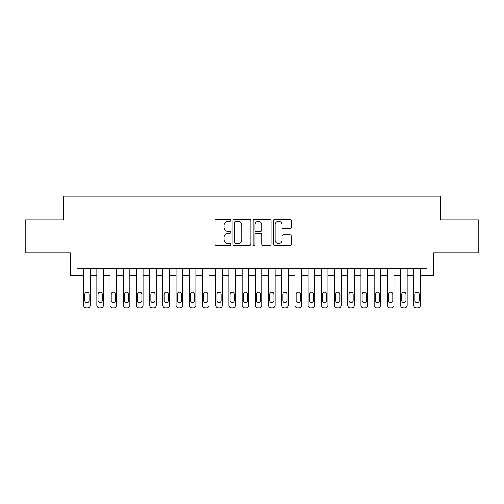 <?xml version="1.0" encoding="UTF-8"?>
<svg xmlns="http://www.w3.org/2000/svg" width="504" height="504" viewBox="0 0 504 504"><rect width="100%" height="100%" fill="white"/><g stroke="black" fill="none" stroke-linecap="round" stroke-linejoin="round"><path stroke-width="0.76" d="M230.87 220.336A0.907 0.907 0 0 0 229.963 219.429L216.191 219.429A1.298 1.298 0 0 0 214.899 220.727L214.899 244.056A1.298 1.298 0 0 0 216.191 245.353L229.963 245.353A0.907 0.907 0 0 0 230.87 244.446A0.907 0.907 0 0 0 229.963 243.539L228.18 243.539A4.145 4.145 0 0 1 224.034 239.387L224.034 237.447A4.145 4.145 0 0 1 228.18 233.295L229.963 233.295A0.907 0.907 0 0 0 230.87 232.388A0.907 0.907 0 0 0 229.963 231.481L228.18 231.481A4.145 4.145 0 0 1 224.034 227.336L224.034 225.389A4.145 4.145 0 0 1 228.18 221.243L229.963 221.243A0.907 0.907 0 0 0 230.87 220.336M289.882 228.564A1.298 1.298 0 0 0 291.18 227.273L291.18 220.727A1.298 1.298 0 0 0 289.882 219.429L274.586 219.429A1.298 1.298 0 0 0 273.288 220.727L273.288 244.056A1.298 1.298 0 0 0 274.586 245.353L289.882 245.353A1.298 1.298 0 0 0 291.18 244.056L291.18 236.149A1.298 1.298 0 0 0 289.882 234.851L283.336 234.851A1.298 1.298 0 0 0 282.038 236.149L282.038 240.068A3.465 3.465 0 0 1 278.573 243.539A3.465 3.465 0 0 1 275.102 240.068L275.102 224.708A3.465 3.465 0 0 1 278.573 221.243A3.465 3.465 0 0 1 282.038 224.708L282.038 227.273A1.298 1.298 0 0 0 283.336 228.564L289.882 228.564M426.97 275.31L433.572 275.31L433.572 252.857L478.8 252.857L478.8 219.845L440.836 219.845L440.836 196.075L63.164 196.075L63.164 219.845L25.2 219.845L25.2 252.857L70.428 252.857L70.428 275.31L83.633 275.31L83.633 305.285A2.64 2.64 0 0 0 86.272 307.925L87.595 307.925A2.64 2.64 0 0 0 90.235 305.285L90.235 275.31L96.837 275.31L96.837 305.285A2.64 2.64 0 0 0 99.477 307.925L100.8 307.925A2.64 2.64 0 0 0 103.44 305.285L103.44 275.31L110.042 275.31L110.042 305.285A2.64 2.64 0 0 0 112.682 307.925L114.005 307.925A2.64 2.64 0 0 0 116.645 305.285L116.645 275.31L123.247 275.31L123.247 305.285A2.64 2.64 0 0 0 125.893 307.925L127.21 307.925A2.64 2.64 0 0 0 129.849 305.285L129.849 275.31L136.452 275.31L136.452 305.285A2.64 2.64 0 0 0 139.098 307.925L140.414 307.925A2.64 2.64 0 0 0 143.054 305.285L143.054 275.31L149.656 275.31L149.656 305.285A2.64 2.64 0 0 0 152.303 307.925L153.619 307.925A2.64 2.64 0 0 0 156.259 305.285L156.259 275.31L162.868 275.31L162.868 305.285A2.64 2.64 0 0 0 165.507 307.925L166.824 307.925A2.64 2.64 0 0 0 169.47 305.285L169.47 275.31L176.072 275.31L176.072 305.285A2.64 2.64 0 0 0 178.712 307.925L180.029 307.925A2.64 2.64 0 0 0 182.675 305.285L182.675 275.31L189.277 275.31L189.277 305.285A2.64 2.64 0 0 0 191.917 307.925L193.234 307.925A2.64 2.64 0 0 0 195.88 305.285L195.88 275.31L202.482 275.31L202.482 305.285A2.64 2.64 0 0 0 205.122 307.925L206.445 307.925A2.64 2.64 0 0 0 209.084 305.285L209.084 275.31L215.687 275.31L215.687 305.285A2.64 2.64 0 0 0 218.327 307.925L219.649 307.925A2.64 2.64 0 0 0 222.289 305.285L222.289 275.31L228.892 275.31L228.892 305.285A2.64 2.64 0 0 0 231.531 307.925L232.854 307.925A2.64 2.64 0 0 0 235.494 305.285L235.494 275.31L242.096 275.31L242.096 305.285A2.64 2.64 0 0 0 244.736 307.925L246.059 307.925A2.64 2.64 0 0 0 248.699 305.285L248.699 275.31L255.301 275.31L255.301 305.285A2.64 2.64 0 0 0 257.941 307.925L259.264 307.925A2.64 2.64 0 0 0 261.904 305.285L261.904 275.31L268.506 275.31L268.506 305.285A2.64 2.64 0 0 0 271.146 307.925L272.469 307.925A2.64 2.64 0 0 0 275.108 305.285L275.108 275.31L281.711 275.31L281.711 305.285A2.64 2.64 0 0 0 284.351 307.925L285.673 307.925A2.64 2.64 0 0 0 288.313 305.285L288.313 275.31L294.916 275.31L294.916 305.285A2.64 2.64 0 0 0 297.555 307.925L298.878 307.925A2.64 2.64 0 0 0 301.518 305.285L301.518 275.31L308.12 275.31L308.12 305.285A2.64 2.64 0 0 0 310.766 307.925L312.083 307.925A2.64 2.64 0 0 0 314.723 305.285L314.723 275.31L321.325 275.31L321.325 305.285A2.64 2.64 0 0 0 323.971 307.925L325.288 307.925A2.64 2.64 0 0 0 327.928 305.285L327.928 275.31L334.53 275.31L334.53 305.285A2.64 2.64 0 0 0 337.176 307.925L338.493 307.925A2.64 2.64 0 0 0 341.132 305.285L341.132 275.31L347.741 275.31L347.741 305.285A2.64 2.64 0 0 0 350.381 307.925L351.697 307.925A2.64 2.64 0 0 0 354.344 305.285L354.344 275.31L360.946 275.31L360.946 305.285A2.64 2.64 0 0 0 363.586 307.925L364.902 307.925A2.64 2.64 0 0 0 367.548 305.285L367.548 275.31L374.151 275.31L374.151 305.285A2.64 2.64 0 0 0 376.79 307.925L378.107 307.925A2.64 2.64 0 0 0 380.753 305.285L380.753 275.31L387.356 275.31L387.356 305.285A2.64 2.64 0 0 0 389.995 307.925L391.318 307.925A2.64 2.64 0 0 0 393.958 305.285L393.958 275.31L400.56 275.31L400.56 305.285A2.64 2.64 0 0 0 403.2 307.925L404.523 307.925A2.64 2.64 0 0 0 407.163 305.285L407.163 275.31L413.765 275.31L413.765 305.285A2.64 2.64 0 0 0 416.405 307.925L417.728 307.925A2.64 2.64 0 0 0 420.368 305.285L420.368 275.31L426.97 275.31L426.97 268.708L77.03 268.708L77.03 275.31M250.866 220.727A1.298 1.298 0 0 0 249.568 219.429L234.272 219.429A1.298 1.298 0 0 0 232.98 220.727L232.98 244.056A1.298 1.298 0 0 0 234.272 245.353L249.568 245.353A1.298 1.298 0 0 0 250.866 244.056L250.866 220.727M254.432 219.429L269.728 219.429A1.298 1.298 0 0 1 271.02 220.727L271.02 244.056A1.298 1.298 0 0 1 269.728 245.353L263.183 245.353A1.298 1.298 0 0 1 261.885 244.056L261.885 234.593A1.298 1.298 0 0 0 260.587 233.295L256.246 233.295A1.298 1.298 0 0 0 254.948 234.593L254.948 244.446A0.907 0.907 0 0 1 254.041 245.353A0.907 0.907 0 0 1 253.134 244.446L253.134 220.727A1.298 1.298 0 0 1 254.432 219.429M235.702 221.243A0.907 0.907 0 0 0 234.795 222.151L234.795 242.632A0.907 0.907 0 0 0 235.702 243.539L237.579 243.539A4.145 4.145 0 0 0 241.725 239.387L241.725 225.389A4.145 4.145 0 0 0 237.579 221.243L235.702 221.243M261.885 224.778A3.465 3.465 0 0 0 258.413 221.306A3.465 3.465 0 0 0 254.948 224.778L254.948 230.189A1.298 1.298 0 0 0 256.246 231.481L260.587 231.481A1.298 1.298 0 0 0 261.885 230.189L261.885 224.778M90.235 268.708L90.235 305.285M83.633 268.708L83.633 305.285M89.044 300.529A2.111 2.111 0 0 1 86.934 302.639A2.111 2.111 0 0 1 84.823 300.529L84.823 294.191A2.111 2.111 0 0 1 86.934 292.081A2.111 2.111 0 0 1 89.044 294.191L89.044 300.529M86.272 307.925L87.595 307.925M103.44 268.708L103.44 305.285M96.837 268.708L96.837 305.285M102.255 300.529A2.111 2.111 0 0 1 100.138 302.639A2.111 2.111 0 0 1 98.028 300.529L98.028 294.191A2.111 2.111 0 0 1 100.138 292.081A2.111 2.111 0 0 1 102.255 294.191L102.255 300.529M99.477 307.925L100.8 307.925M116.645 268.708L116.645 305.285M110.042 268.708L110.042 305.285M115.46 300.529A2.111 2.111 0 0 1 113.343 302.639A2.111 2.111 0 0 1 111.233 300.529L111.233 294.191A2.111 2.111 0 0 1 113.343 292.081A2.111 2.111 0 0 1 115.46 294.191L115.46 300.529M112.682 307.925L114.005 307.925M129.849 268.708L129.849 305.285M123.247 268.708L123.247 305.285M128.665 300.529A2.111 2.111 0 0 1 126.548 302.639A2.111 2.111 0 0 1 124.438 300.529L124.438 294.191A2.111 2.111 0 0 1 126.548 292.081A2.111 2.111 0 0 1 128.665 294.191L128.665 300.529M125.893 307.925L127.21 307.925M143.054 268.708L143.054 305.285M136.452 268.708L136.452 305.285M141.87 300.529A2.111 2.111 0 0 1 139.753 302.639A2.111 2.111 0 0 1 137.642 300.529L137.642 294.191A2.111 2.111 0 0 1 139.753 292.081A2.111 2.111 0 0 1 141.87 294.191L141.87 300.529M139.098 307.925L140.414 307.925M156.259 268.708L156.259 305.285M149.656 268.708L149.656 305.285M155.075 300.529A2.111 2.111 0 0 1 152.958 302.639A2.111 2.111 0 0 1 150.847 300.529L150.847 294.191A2.111 2.111 0 0 1 152.958 292.081A2.111 2.111 0 0 1 155.075 294.191L155.075 300.529M152.303 307.925L153.619 307.925M169.47 268.708L169.47 305.285M162.868 268.708L162.868 305.285M168.279 300.529A2.111 2.111 0 0 1 166.169 302.639A2.111 2.111 0 0 1 164.052 300.529L164.052 294.191A2.111 2.111 0 0 1 166.169 292.081A2.111 2.111 0 0 1 168.279 294.191L168.279 300.529M165.507 307.925L166.824 307.925M182.675 268.708L182.675 305.285M176.072 268.708L176.072 305.285M181.484 300.529A2.111 2.111 0 0 1 179.374 302.639A2.111 2.111 0 0 1 177.257 300.529L177.257 294.191A2.111 2.111 0 0 1 179.374 292.081A2.111 2.111 0 0 1 181.484 294.191L181.484 300.529M178.712 307.925L180.029 307.925M195.88 268.708L195.88 305.285M189.277 268.708L189.277 305.285M194.689 300.529A2.111 2.111 0 0 1 192.578 302.639A2.111 2.111 0 0 1 190.462 300.529L190.462 294.191A2.111 2.111 0 0 1 192.578 292.081A2.111 2.111 0 0 1 194.689 294.191L194.689 300.529M191.917 307.925L193.234 307.925M209.084 268.708L209.084 305.285M202.482 268.708L202.482 305.285M207.894 300.529A2.111 2.111 0 0 1 205.783 302.639A2.111 2.111 0 0 1 203.666 300.529L203.666 294.191A2.111 2.111 0 0 1 205.783 292.081A2.111 2.111 0 0 1 207.894 294.191L207.894 300.529M205.122 307.925L206.445 307.925M222.289 268.708L222.289 305.285M215.687 268.708L215.687 305.285M221.099 300.529A2.111 2.111 0 0 1 218.988 302.639A2.111 2.111 0 0 1 216.871 300.529L216.871 294.191A2.111 2.111 0 0 1 218.988 292.081A2.111 2.111 0 0 1 221.099 294.191L221.099 300.529M218.327 307.925L219.649 307.925M235.494 268.708L235.494 305.285M228.892 268.708L228.892 305.285M234.303 300.529A2.111 2.111 0 0 1 232.193 302.639A2.111 2.111 0 0 1 230.082 300.529L230.082 294.191A2.111 2.111 0 0 1 232.193 292.081A2.111 2.111 0 0 1 234.303 294.191L234.303 300.529M231.531 307.925L232.854 307.925M248.699 268.708L248.699 305.285M242.096 268.708L242.096 305.285M247.508 300.529A2.111 2.111 0 0 1 245.398 302.639A2.111 2.111 0 0 1 243.287 300.529L243.287 294.191A2.111 2.111 0 0 1 245.398 292.081A2.111 2.111 0 0 1 247.508 294.191L247.508 300.529M244.736 307.925L246.059 307.925M261.904 268.708L261.904 305.285M255.301 268.708L255.301 305.285M260.713 300.529A2.111 2.111 0 0 1 258.602 302.639A2.111 2.111 0 0 1 256.492 300.529L256.492 294.191A2.111 2.111 0 0 1 258.602 292.081A2.111 2.111 0 0 1 260.713 294.191L260.713 300.529M257.941 307.925L259.264 307.925M275.108 268.708L275.108 305.285M268.506 268.708L268.506 305.285M273.918 300.529A2.111 2.111 0 0 1 271.807 302.639A2.111 2.111 0 0 1 269.697 300.529L269.697 294.191A2.111 2.111 0 0 1 271.807 292.081A2.111 2.111 0 0 1 273.918 294.191L273.918 300.529M271.146 307.925L272.469 307.925M288.313 268.708L288.313 305.285M281.711 268.708L281.711 305.285M287.129 300.529A2.111 2.111 0 0 1 285.012 302.639A2.111 2.111 0 0 1 282.901 300.529L282.901 294.191A2.111 2.111 0 0 1 285.012 292.081A2.111 2.111 0 0 1 287.129 294.191L287.129 300.529M284.351 307.925L285.673 307.925M301.518 268.708L301.518 305.285M294.916 268.708L294.916 305.285M300.334 300.529A2.111 2.111 0 0 1 298.217 302.639A2.111 2.111 0 0 1 296.106 300.529L296.106 294.191A2.111 2.111 0 0 1 298.217 292.081A2.111 2.111 0 0 1 300.334 294.191L300.334 300.529M297.555 307.925L298.878 307.925M314.723 268.708L314.723 305.285M308.12 268.708L308.12 305.285M313.538 300.529A2.111 2.111 0 0 1 311.422 302.639A2.111 2.111 0 0 1 309.311 300.529L309.311 294.191A2.111 2.111 0 0 1 311.422 292.081A2.111 2.111 0 0 1 313.538 294.191L313.538 300.529M310.766 307.925L312.083 307.925M327.928 268.708L327.928 305.285M321.325 268.708L321.325 305.285M326.743 300.529A2.111 2.111 0 0 1 324.626 302.639A2.111 2.111 0 0 1 322.516 300.529L322.516 294.191A2.111 2.111 0 0 1 324.626 292.081A2.111 2.111 0 0 1 326.743 294.191L326.743 300.529M323.971 307.925L325.288 307.925M341.132 268.708L341.132 305.285M334.53 268.708L334.53 305.285M339.948 300.529A2.111 2.111 0 0 1 337.831 302.639A2.111 2.111 0 0 1 335.721 300.529L335.721 294.191A2.111 2.111 0 0 1 337.831 292.081A2.111 2.111 0 0 1 339.948 294.191L339.948 300.529M337.176 307.925L338.493 307.925M354.344 268.708L354.344 305.285M347.741 268.708L347.741 305.285M353.153 300.529A2.111 2.111 0 0 1 351.042 302.639A2.111 2.111 0 0 1 348.925 300.529L348.925 294.191A2.111 2.111 0 0 1 351.042 292.081A2.111 2.111 0 0 1 353.153 294.191L353.153 300.529M350.381 307.925L351.697 307.925M367.548 268.708L367.548 305.285M360.946 268.708L360.946 305.285M366.358 300.529A2.111 2.111 0 0 1 364.247 302.639A2.111 2.111 0 0 1 362.13 300.529L362.13 294.191A2.111 2.111 0 0 1 364.247 292.081A2.111 2.111 0 0 1 366.358 294.191L366.358 300.529M363.586 307.925L364.902 307.925M380.753 268.708L380.753 305.285M374.151 268.708L374.151 305.285M379.562 300.529A2.111 2.111 0 0 1 377.452 302.639A2.111 2.111 0 0 1 375.335 300.529L375.335 294.191A2.111 2.111 0 0 1 377.452 292.081A2.111 2.111 0 0 1 379.562 294.191L379.562 300.529M376.79 307.925L378.107 307.925M393.958 268.708L393.958 305.285M387.356 268.708L387.356 305.285M392.767 300.529A2.111 2.111 0 0 1 390.657 302.639A2.111 2.111 0 0 1 388.54 300.529L388.54 294.191A2.111 2.111 0 0 1 390.657 292.081A2.111 2.111 0 0 1 392.767 294.191L392.767 300.529M389.995 307.925L391.318 307.925M407.163 268.708L407.163 305.285M400.56 268.708L400.56 305.285M405.972 300.529A2.111 2.111 0 0 1 403.861 302.639A2.111 2.111 0 0 1 401.745 300.529L401.745 294.191A2.111 2.111 0 0 1 403.861 292.081A2.111 2.111 0 0 1 405.972 294.191L405.972 300.529M403.2 307.925L404.523 307.925M420.368 268.708L420.368 305.285M413.765 268.708L413.765 305.285M419.177 300.529A2.111 2.111 0 0 1 417.066 302.639A2.111 2.111 0 0 1 414.956 300.529L414.956 294.191A2.111 2.111 0 0 1 417.066 292.081A2.111 2.111 0 0 1 419.177 294.191L419.177 300.529M416.405 307.925L417.728 307.925"/></g></svg>
